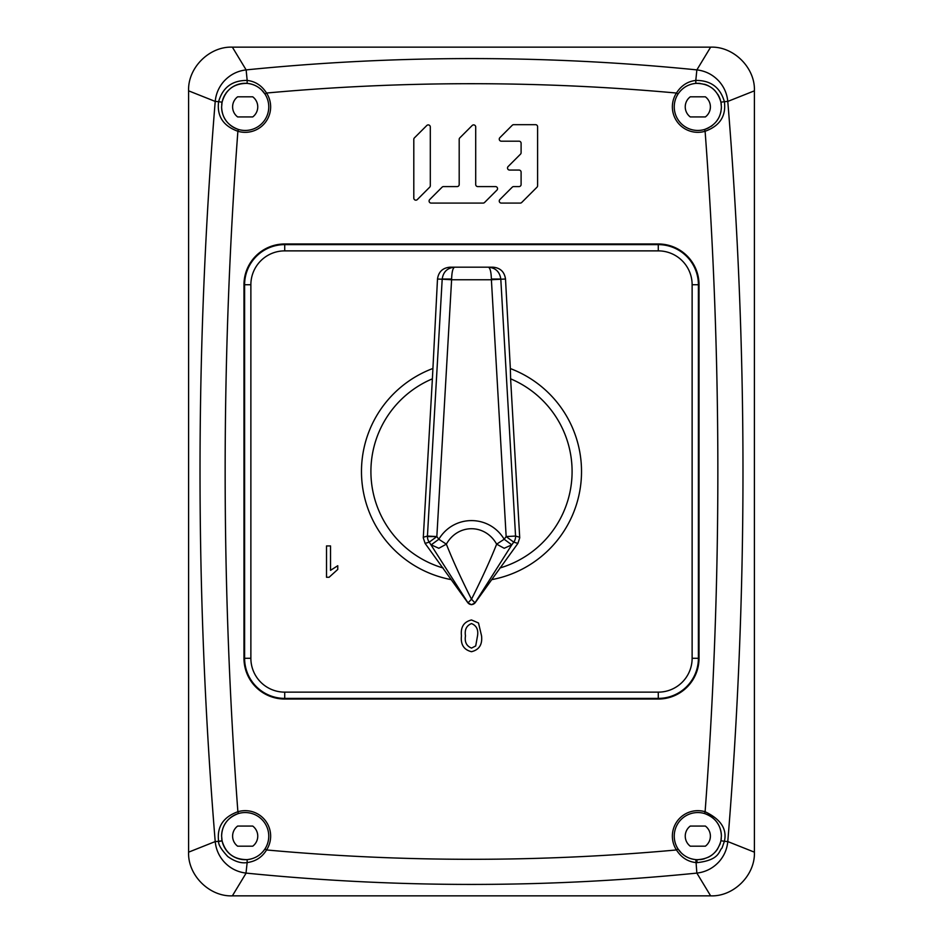 <?xml version="1.0" encoding="UTF-8"?>
<svg xmlns="http://www.w3.org/2000/svg" width="943" height="943" viewBox="0 0 943 943"><rect width="100%" height="100%" fill="white"/><g stroke="black" fill="none" stroke-linecap="round" stroke-linejoin="round"><path stroke-width="1.41" d="M250.873 284.727L244.602 284.727L244.602 658.285L244.602 284.727A40.113 40.113 0 0 1 284.715 244.614L658.285 244.614A40.113 40.113 0 0 1 698.398 284.727L698.398 658.285A40.113 40.113 0 0 1 658.285 698.398L284.715 698.398A40.113 40.113 0 0 1 244.602 658.285L250.873 658.285L250.873 284.727A33.842 33.842 0 0 1 284.715 250.873L658.285 250.873A33.842 33.842 0 0 1 692.127 284.727L692.127 658.285A33.842 33.842 0 0 1 658.285 692.138L284.715 692.138A33.842 33.842 0 0 1 250.873 658.285M284.715 243.978A40.738 40.738 0 0 0 243.978 284.727L243.978 658.285A40.738 40.738 0 0 0 284.715 699.034L658.285 699.034A40.738 40.738 0 0 0 699.022 658.285L699.022 284.727A40.738 40.738 0 0 0 658.285 243.978L284.715 243.978M221.605 106.983L222.077 102.198L218.611 101.691C222.713 87.416 232.237 80.332 247.172 80.426L247.125 83.385C254.657 84.139 260.61 87.687 264.971 94.052L266.551 93.027C403.144 80.591 539.773 80.591 676.449 93.039A25.461 25.461 0 0 0 705.105 131.266C719.804 125.949 726.228 116.095 724.389 101.691L727.784 101.42C727.053 93.852 724.189 87.192 719.179 81.44C713.156 74.803 705.718 70.949 696.865 69.888C546.575 54.8 396.331 54.8 246.135 69.9C237.282 70.949 229.844 74.803 223.809 81.44C218.811 87.18 215.947 93.84 215.216 101.42L218.611 101.691C216.772 116.095 223.196 125.961 237.884 131.266A25.461 25.461 0 0 0 266.551 93.027C261.789 85.565 255.329 81.369 247.172 80.426L246.135 69.9L232.367 47.15L710.633 47.15C733.689 46.207 755.367 67.955 754.4 90.834L754.4 852.166C755.331 875.139 733.63 896.805 710.633 895.85L232.367 895.85C209.311 896.793 187.633 875.045 188.6 852.166L188.6 90.834C187.669 67.861 209.37 46.207 232.367 47.15M413.8 198.113A2.063 2.063 0 0 0 417.325 199.562A2.063 2.063 0 0 1 413.8 198.113L413.8 139.34A2.063 2.063 0 0 1 414.401 137.89L426.79 125.502A2.063 2.063 0 0 1 430.303 126.963L430.303 185.724A2.063 2.063 0 0 1 429.702 187.186A2.063 2.063 0 0 0 430.303 185.724M417.325 199.562L429.702 187.186M430.303 126.963A2.063 2.063 0 0 0 426.79 125.502M472.184 125.502A2.063 2.063 0 0 1 475.708 126.963A2.063 2.063 0 0 0 472.184 125.502L459.795 137.89A2.063 2.063 0 0 0 459.194 139.34A2.063 2.063 0 0 1 459.795 137.89M457.131 186.584L443.54 186.584A2.063 2.063 0 0 0 442.078 187.186A2.063 2.063 0 0 1 443.54 186.584L457.131 186.584A2.063 2.063 0 0 0 459.194 184.522L459.194 139.34M442.078 187.186L429.702 199.562A2.063 2.063 0 0 0 431.163 203.087A2.063 2.063 0 0 1 429.702 199.562M483.099 203.087A2.063 2.063 0 0 0 484.561 202.486A2.063 2.063 0 0 1 483.099 203.087L431.163 203.087M484.561 202.486L496.937 190.109A2.063 2.063 0 0 0 495.488 186.584L477.771 186.584A2.063 2.063 0 0 1 475.708 184.522L475.708 126.963L475.708 184.522M512.238 125.289A2.063 2.063 0 0 1 513.699 124.676A2.063 2.063 0 0 0 512.238 125.289L499.861 137.666A2.063 2.063 0 0 0 501.322 141.191L519.039 141.191A2.063 2.063 0 0 1 521.102 143.253L521.102 152.707A2.063 2.063 0 0 1 520.489 154.169L508.112 166.557A2.063 2.063 0 0 0 509.574 170.07A2.063 2.063 0 0 1 508.112 166.557L520.489 154.169M499.861 199.562A2.063 2.063 0 0 0 501.322 203.087A2.063 2.063 0 0 1 499.861 199.562L512.238 187.186A2.063 2.063 0 0 1 513.699 186.584L519.039 186.584A2.063 2.063 0 0 0 521.102 184.522L521.102 172.133A2.063 2.063 0 0 0 519.039 170.07L509.574 170.07M520.241 203.087A2.063 2.063 0 0 0 521.703 202.486A2.063 2.063 0 0 1 520.241 203.087L501.322 203.087M521.703 202.486L537.003 187.186A2.063 2.063 0 0 0 537.604 185.724A2.063 2.063 0 0 1 537.003 187.186M537.604 126.739A2.063 2.063 0 0 0 535.541 124.676A2.063 2.063 0 0 1 537.604 126.739L537.604 185.724M513.699 124.676L535.541 124.676M721.395 836.017L720.935 840.767L724.389 841.274C727.23 829.097 720.806 819.255 705.105 811.734A25.461 25.461 0 0 0 676.449 849.961C681.2 857.423 687.647 861.619 695.804 862.574L697.03 862.656C720.275 860.051 718.649 850.763 722.043 848.016L724.389 841.274L727.784 841.569C748.047 594.856 748.047 348.144 727.784 101.42L754.4 90.834M695.84 83.385L695.793 80.426C687.636 81.393 681.188 85.589 676.449 93.039L678.029 94.052C682.367 87.711 688.307 84.151 695.84 83.385C709.006 83.361 717.375 89.632 720.923 102.198L724.389 101.691C720.263 87.393 710.727 80.308 695.793 80.426L696.865 69.9L710.633 47.15M261.517 853.12A23.575 23.575 0 0 0 264.971 848.936C260.633 855.289 254.693 858.849 247.149 859.615C234.041 859.639 225.695 853.403 222.1 840.92L221.605 836.123C222.006 825.101 227.617 817.581 238.426 813.538A23.575 23.575 0 0 1 264.971 848.936L266.563 849.961A25.461 25.461 0 0 0 237.884 811.734C220.91 584.908 220.91 358.092 237.884 131.266L238.426 129.462A23.575 23.575 0 0 0 264.971 94.052L261.647 89.998M229.326 124.311A23.575 23.575 0 0 0 238.426 129.462C227.64 125.466 222.041 117.946 221.605 106.913M222.077 102.198C225.613 89.656 233.958 83.385 247.125 83.385M188.6 90.834L215.216 101.42C194.953 348.132 194.953 594.844 215.216 841.569L218.646 841.439C218.234 844.539 221.287 849.584 227.817 856.574C234.842 861.584 241.29 863.576 247.16 862.574C255.671 861.407 262.142 857.199 266.563 849.961C403.191 862.409 539.82 862.409 676.437 849.961L678.029 848.936L681.353 852.991M221.605 836.205A23.575 23.575 0 0 1 238.426 813.538L237.884 811.734C223.196 817.051 216.772 826.905 218.611 841.286L215.204 841.569M218.646 841.439L222.1 840.92A23.575 23.575 0 0 1 222.065 840.791L218.611 841.286M188.6 852.166L215.216 841.569C215.935 849.101 218.788 855.749 223.786 861.513C229.762 868.138 237.164 871.992 245.993 873.088L247.16 862.574L245.993 873.088M232.367 895.85L246.135 873.1C396.378 888.2 546.622 888.2 696.853 873.1L695.851 859.615C688.319 858.861 682.378 855.301 678.029 848.936A23.575 23.575 0 0 1 704.562 813.538L705.105 811.734C722.102 584.908 722.102 358.092 705.105 131.266L704.574 129.462L707.58 128.331M713.674 818.677A23.575 23.575 0 0 0 704.562 813.538C715.348 817.534 720.959 825.054 721.395 836.087M720.935 840.767C717.611 852.885 709.607 859.191 696.948 859.686L695.851 859.615L696.948 859.686A23.575 23.575 0 0 1 674.245 836.123M710.633 895.85L696.853 873.1C705.694 872.051 713.144 868.197 719.203 861.537C724.189 855.784 727.053 849.124 727.784 841.569L754.4 852.166M719.839 827.706A23.575 23.575 0 0 1 721.395 836.182M721.277 838.492A23.575 23.575 0 0 1 720.9 840.92C717.54 852.943 709.549 859.191 696.948 859.686L697.03 862.656M720.417 842.853A23.575 23.575 0 0 1 719.709 844.881M717.776 848.676A23.575 23.575 0 0 1 715.195 852.059M712.036 854.936A23.575 23.575 0 0 1 708.417 857.187M704.409 858.767A23.575 23.575 0 0 1 700.189 859.58M698.622 859.686A23.575 23.575 0 0 1 698.032 859.698M715.619 820.669A23.575 23.575 0 0 1 718.047 824.017M718.189 824.265A23.575 23.575 0 0 1 719.226 826.257M705.364 826.068L690.276 826.068A12.577 12.577 0 0 0 690.276 846.189L705.364 846.189A12.577 12.577 0 0 0 705.364 826.068A12.577 12.577 0 0 1 705.364 846.189M690.276 846.189A12.577 12.577 0 0 1 690.276 826.068M259.466 854.877A23.575 23.575 0 0 1 257.25 856.374M252.406 858.566A23.575 23.575 0 0 1 222.383 842.134M221.746 838.669L222.065 840.791A23.575 23.575 0 0 1 221.723 838.516M237.636 826.068A12.577 12.577 0 0 0 237.636 846.189A12.577 12.577 0 0 1 237.636 826.068L252.724 826.068A12.577 12.577 0 0 1 257.757 836.123A12.577 12.577 0 0 0 252.724 826.068M252.724 846.189A12.577 12.577 0 0 0 257.757 836.123A12.577 12.577 0 0 1 252.724 846.189L237.636 846.189M223.149 115.27A23.575 23.575 0 0 1 221.605 106.795M221.723 104.473A23.575 23.575 0 0 1 225.236 94.312M225.801 93.44A23.575 23.575 0 0 1 227.805 90.941M230.964 88.064A23.575 23.575 0 0 1 264.971 94.052M227.369 122.319A23.575 23.575 0 0 1 224.941 118.971M224.799 118.712A23.575 23.575 0 0 1 223.774 116.743M237.636 116.932L252.724 116.932A12.577 12.577 0 0 0 252.724 96.811L237.636 96.811A12.577 12.577 0 0 0 237.636 116.932A12.577 12.577 0 0 1 237.636 96.811M252.724 96.811A12.577 12.577 0 0 1 252.724 116.932M720.923 102.198L721.395 106.842C721.018 117.863 715.407 125.395 704.574 129.462A23.575 23.575 0 0 1 681.483 89.88M683.534 88.123A23.575 23.575 0 0 1 700.154 83.42M704.386 84.233A23.575 23.575 0 0 1 708.37 85.789M712.012 88.053A23.575 23.575 0 0 1 715.171 90.905M717.764 94.3A23.575 23.575 0 0 1 721.277 104.473M721.395 106.783A23.575 23.575 0 0 1 721.289 109.046M720.994 111.227A23.575 23.575 0 0 1 719.851 115.27M718.059 118.971A23.575 23.575 0 0 1 715.631 122.319M712.543 125.289A23.575 23.575 0 0 1 710.763 126.574M708.818 127.729A23.575 23.575 0 0 1 704.574 129.462M705.364 116.932A12.577 12.577 0 0 0 705.364 96.811A12.577 12.577 0 0 1 705.364 116.932L690.276 116.932A12.577 12.577 0 0 1 685.243 106.877A12.577 12.577 0 0 0 690.276 116.932M690.276 96.811A12.577 12.577 0 0 0 685.243 106.877A12.577 12.577 0 0 1 690.276 96.811L705.364 96.811M510.611 378.827L510.352 368.572A110.013 110.013 0 0 1 491.727 579.639L517.907 543.38L519.723 537.816L510.611 378.827A100.583 100.583 0 0 1 499.849 568.004M443.151 568.004A100.583 100.583 0 0 1 432.389 378.827L423.277 537.816L425.093 543.38L467.952 602.907L471.5 604.699L475.048 602.907L491.727 579.639M510.352 368.572L505.507 279.034C504.446 271.773 500.261 267.824 492.953 267.187L488.356 267.187C490.112 267.836 491.126 271.784 491.386 279.034L500.792 279.034C499.731 271.784 495.594 267.836 488.356 267.187L454.644 267.187C447.406 267.836 443.269 271.784 442.208 279.034L451.614 279.034C451.874 271.784 452.888 267.836 454.644 267.187L450.047 267.187C442.738 267.824 438.554 271.773 437.493 279.034L432.389 378.827M519.711 537.274L515.562 536.048A9.43 9.418 106.5 0 1 513.758 542.154L506.155 536.579L515.562 536.048L500.804 279.211L491.397 279.753L506.155 536.579L504.187 539.266C489.228 514.371 453.772 514.371 438.813 539.266L446.357 544.158C457.862 523.577 485.138 523.577 496.643 544.158L504.187 539.266L511.79 544.842L504.187 548.284L496.643 544.158C490.242 560.319 481.849 578.684 471.5 599.229C461.151 578.684 452.758 560.319 446.357 544.158L438.813 548.284L431.21 544.842L438.813 539.266L436.845 536.579L427.427 536.579A9.43 9.418 -106.5 0 1 427.438 536.048L436.845 536.579L451.603 279.753L442.196 279.211L427.438 536.048L423.289 537.274M475.048 602.907L471.5 599.229L467.952 602.907M517.907 543.38L513.746 542.154L511.79 544.842L475.048 602.777A4.397 4.397 180 0 1 467.952 602.777L429.242 542.154A9.43 9.418 -106.5 0 1 427.427 536.579M451.273 579.639A110.013 110.013 0 0 1 432.648 368.572A110.013 110.013 0 0 0 451.273 579.639M475.708 645.943L477.523 635.83C478.514 629.688 476.51 625.598 471.5 623.571C466.49 625.61 464.486 629.688 465.477 635.83C464.486 642.006 466.514 646.085 471.547 648.089L475.708 645.943M478.502 622.981L481.543 635.818C482.521 644.54 479.174 649.833 471.5 651.696C463.838 649.821 460.49 644.529 461.457 635.818C460.479 627.107 463.826 621.826 471.5 619.964L478.502 622.981M326.514 545.926L326.514 577.269L329.095 577.269L337.759 569.431L337.759 565.729L330.533 570.35L330.533 545.926L326.514 545.926M513.699 186.584L519.039 186.584M521.102 184.522L521.102 172.133M521.102 152.707L521.102 143.253M247.149 859.615L247.16 862.574M500.804 279.211L505.507 279.034M437.493 279.034L442.196 279.211M491.386 279.034L491.397 279.753L451.603 279.753L451.614 279.034M436.845 536.579L429.242 542.154L425.093 543.38M284.715 244.614L284.715 250.873M658.285 250.873L658.285 244.614M698.398 284.727L692.127 284.727M692.127 658.285L698.398 658.285M284.715 692.138L284.715 698.398A40.113 40.113 0 0 1 244.602 658.285M658.285 698.398L658.285 692.138M238.426 813.538L236.504 814.21M222.1 840.92L223.043 844.221"/></g></svg>
